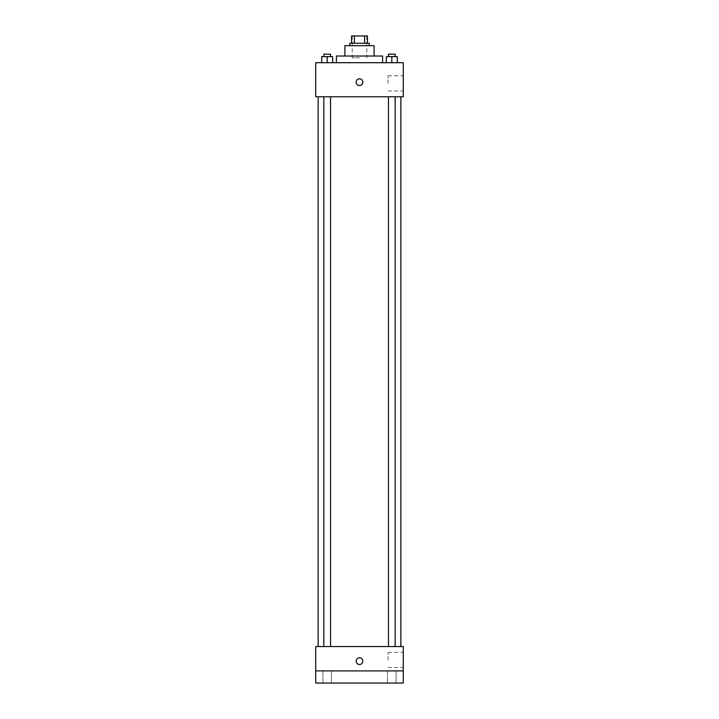 <?xml version="1.0" encoding="UTF-8"?>
<svg xmlns="http://www.w3.org/2000/svg" width="719" height="719" viewBox="0 0 719 719"><rect width="100%" height="100%" fill="white"/><g stroke="black" fill="none" stroke-linecap="round" stroke-linejoin="round"><path stroke-width="0.54" stroke-dasharray="3.6 2.7" d="M359.5 57.844L352.202 57.844L359.5 57.844M359.5 35.95L352.202 35.95L359.5 35.95M364.623 43.248L364.623 35.95L367.409 35.95L367.409 43.248L354.377 43.248L367.409 43.248M364.623 35.95L351.591 35.95M354.377 43.248L351.591 43.248L354.377 43.248L354.377 35.95M369.233 43.248L349.767 43.248M349.767 45.683L369.233 45.683L349.767 45.683M374.096 45.683L344.904 45.683M344.904 56.019L374.096 56.019L344.904 56.019M382.607 56.019L336.393 56.019M336.393 62.706L382.607 62.706L336.393 62.706M321.717 62.706L332.663 62.706L321.717 62.706L332.663 62.706L321.717 62.706L332.663 62.706L327.19 62.706L327.19 56.63L321.717 56.63L330.551 56.63L321.717 56.63L321.717 62.706L327.19 62.706L321.717 62.706L321.717 56.63L321.717 62.706L332.663 62.706L327.19 62.706L327.19 56.63L332.663 56.63L323.838 56.63L332.663 56.63L332.663 62.706L332.663 56.63M386.337 62.706L397.283 62.706L386.337 62.706L397.283 62.706L386.337 62.706L397.283 62.706L391.81 62.706L391.81 56.63L386.337 56.63L395.162 56.63L386.337 56.63L386.337 62.706L391.81 62.706L386.337 62.706L386.337 56.63L386.337 62.706L397.283 62.706L391.81 62.706L391.81 56.63L397.283 56.63L388.449 56.63L397.283 56.63L397.283 62.706L397.283 56.63M403.287 62.706L315.713 62.706L315.713 96.768L403.287 96.768L403.287 62.706M315.713 82.173L315.713 78.829L315.713 82.173M359.5 96.768L318.14 96.768L359.5 96.768M391.81 96.768L388.449 96.768L391.81 96.768M327.19 96.768L330.551 96.768L327.19 96.768M403.287 83.386L403.287 75.783L403.287 83.386M359.5 78.829A3.343 3.343 0 0 0 356.606 83.844A3.343 3.343 0 0 0 362.394 83.844A3.343 3.343 0 0 0 359.5 78.829A3.343 3.343 0 0 0 356.606 83.844A3.343 3.343 0 0 0 362.394 83.844A3.343 3.343 0 0 0 359.5 78.829M359.5 85.516A3.343 3.343 0 0 1 356.606 80.501A3.343 3.343 0 0 1 362.394 80.501A3.343 3.343 0 0 1 359.5 85.516M388.089 83.386L388.089 75.783L388.089 83.386M359.5 646.561L318.14 646.561L359.5 646.561M391.81 646.561L388.449 646.561L391.81 646.561M327.19 646.561L330.551 646.561L327.19 646.561M403.287 646.561L315.713 646.561L315.713 670.89L403.287 670.89L403.287 646.561M403.287 670.89L403.287 683.05L315.713 683.05L315.713 670.89L403.287 670.89L315.713 670.89M315.713 661.156L315.713 664.5L315.713 661.156M403.287 659.943L403.287 652.34L403.287 659.943M359.5 657.813A3.343 3.343 0 0 0 356.606 662.828A3.343 3.343 0 0 0 362.394 662.828A3.343 3.343 0 0 0 359.5 657.813A3.343 3.343 0 0 0 356.606 662.828A3.343 3.343 0 0 0 362.394 662.828A3.343 3.343 0 0 0 359.5 657.813M359.5 664.5A3.343 3.343 0 0 1 356.606 659.485A3.343 3.343 0 0 1 362.394 659.485A3.343 3.343 0 0 1 359.5 664.5M388.089 659.943L388.089 652.34L388.089 659.943M331.459 670.89L322.93 670.89L331.459 670.89L322.93 670.89L331.459 670.89L331.459 683.05L322.93 683.05L331.459 683.05L322.93 683.05L331.459 683.05L331.459 670.89M396.07 670.89L387.541 670.89L396.07 670.89L387.541 670.89L396.07 670.89L396.07 683.05L387.541 683.05L396.07 683.05L387.541 683.05L396.07 683.05L396.07 670.89M388.449 56.63L388.449 54.195L395.162 54.195L388.449 54.195L395.162 54.195L395.162 56.63M391.81 62.706L391.81 56.63M323.838 56.63L323.838 54.195L330.551 54.195L323.838 54.195L330.551 54.195L330.551 56.63M327.19 62.706L327.19 56.63M352.202 35.95L352.202 57.844M366.798 35.95L366.798 57.844M388.089 90.989L403.287 90.989M388.089 75.783L403.287 75.783M330.551 646.561L330.551 96.768M323.838 646.561L323.838 96.768M395.162 646.561L395.162 96.768M388.449 646.561L388.449 96.768M388.089 667.538L403.287 667.538M388.089 652.34L403.287 652.34M322.93 670.89L322.93 683.05L322.93 670.89M387.541 670.89L387.541 683.05L387.541 670.89"/><path stroke-width="1.08" d="M354.377 43.248L354.377 35.95L351.591 35.95L351.591 43.248L351.591 35.95M354.377 35.95L367.409 35.95L367.409 43.248M364.623 43.248L364.623 35.95M349.767 45.683L349.767 43.248L369.233 43.248L369.233 45.683M344.904 56.019L344.904 45.683L374.096 45.683L374.096 56.019M336.393 62.706L336.393 56.019L382.607 56.019L382.607 62.706M315.713 62.706L403.287 62.706L403.287 96.768L315.713 96.768L315.713 62.706M359.5 85.516A3.343 3.343 0 0 1 356.606 80.501A3.343 3.343 0 0 1 362.394 80.501A3.343 3.343 0 0 1 359.5 85.516M315.713 646.561L403.287 646.561L403.287 683.05L315.713 683.05L315.713 646.561M359.5 664.5A3.343 3.343 0 0 1 356.606 659.485A3.343 3.343 0 0 1 362.394 659.485A3.343 3.343 0 0 1 359.5 664.5M315.713 670.89L403.287 670.89M386.337 62.706L386.337 56.63L397.283 56.63L397.283 62.706L397.283 56.63M391.81 62.706L391.81 56.63M395.162 56.63L395.162 54.195L388.449 54.195L388.449 56.63M321.717 62.706L321.717 56.63L332.663 56.63L332.663 62.706L332.663 56.63M327.19 62.706L327.19 56.63M330.551 56.63L330.551 54.195L323.838 54.195L323.838 56.63M400.86 646.561L400.86 96.768M318.14 646.561L318.14 96.768M388.449 96.768L388.449 646.561M395.162 96.768L395.162 646.561M330.551 646.561L330.551 96.768M323.838 646.561L323.838 96.768"/></g></svg>
